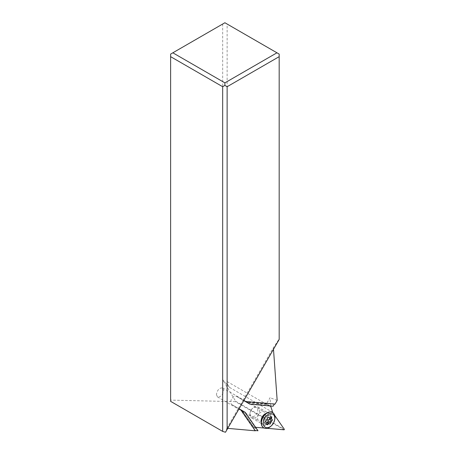 <?xml version="1.0" encoding="UTF-8"?>
<svg xmlns="http://www.w3.org/2000/svg" width="455" height="455" viewBox="0 0 455 455"><rect width="100%" height="100%" fill="white"/><g stroke="black" fill="none" stroke-linecap="round" stroke-linejoin="round"><path stroke-width="0.34" stroke-dasharray="2.27 1.71" d="M170.619 401.35L170.619 400.116L235.371 401.657L235.622 401.225L222.671 379.675L229.593 387.433C227.961 385.584 227.136 383.622 227.125 381.552L227.125 24.035L279.177 54.088L279.177 338.958L273.375 347.734L273.489 349.298M170.619 400.116L170.619 54.088L222.671 24.035L222.671 379.675M216.404 394.542L217.49 396.942C220.72 397.255 222.813 395.054 223.769 390.35L222.683 387.95C219.452 387.643 217.359 389.838 216.404 394.542M284.13 429.81L235.371 401.657M235.622 401.225L284.381 429.378M274.672 415.358L272.869 412.765M270.634 405.997L270.037 397.698L266.175 404.37L247.435 402.715M253.611 427.33L256.336 428.997L244.506 411.917L241.884 410.404L253.611 427.33L253.964 427.143L242.697 410.882L232.016 404.666A4.721 3.174 -60 0 1 230.935 400.684A4.721 3.174 -60 0 1 234.092 396.578A4.721 3.174 -60 0 1 236.737 396.498L243.852 400.633M243.863 400.61L236.748 396.498A4.721 3.174 -60 0 1 236.748 396.498L243.254 400.258A4.721 3.174 120 0 0 243.254 400.258A4.721 3.174 120 0 0 243.101 400.178L273.375 347.734M253.964 427.143L255.602 427.29M264.167 428.047L267.045 428.297M257.564 418.31A5.193 3.492 120 0 0 258.946 420.875A5.193 3.492 120 0 0 263.331 419.72A5.193 3.492 120 0 0 265.515 414.454A5.193 3.492 120 0 0 264.133 411.883A5.193 3.492 120 0 0 259.748 413.043A5.193 3.492 120 0 0 257.564 418.31M258.013 430.766L256.336 428.997M255.323 430.805L255.124 430.515M227.836 428.377L226.869 428.291L225.492 432.25M227.125 24.035L224.895 22.75L222.671 24.035M277.169 400.389L270.037 397.698M275.002 404.131L274.365 404.074M273.125 406.213L269.531 405.541L266.909 404.029L266.175 404.37M266.909 404.029L246.616 402.237M269.531 405.541L249.232 403.75M274.501 403.841L244.921 401.23M226.869 428.291L238.386 408.34A4.721 3.174 120 0 0 238.528 408.425L239.142 408.783M238.386 408.34L243.101 400.178M240.695 409.688L240.189 409.398L240.695 409.693M244.506 411.917L245.245 412.338M241.884 410.404L242.697 410.882M254.8 430.487L240.189 409.398M279.177 339.447L279.177 338.958M250.967 410.262A5.033 3.384 120 0 0 250.176 412.247A5.033 3.384 120 0 0 252.053 416.581A5.033 3.384 120 0 0 256.819 413.669A5.033 3.384 120 0 0 256.978 408.072A5.033 3.384 120 0 0 252.275 408.607A5.033 3.384 120 0 0 250.967 410.262M251.041 410.302A6.29 4.232 -60 0 1 252.679 408.232A6.29 4.232 -60 0 1 257.843 406.98A6.29 4.232 -60 0 1 258.355 414.556A6.29 4.232 -60 0 1 251.552 417.878A6.29 4.232 -60 0 1 250.057 412.782A6.29 4.232 -60 0 1 251.041 410.302M272.511 412.543A8.81 5.926 -60 0 1 273.125 423.093A8.81 5.926 -60 0 1 263.701 427.797M274.706 419.738A8.81 5.926 -60 0 1 273.33 423.207A8.81 5.926 -60 0 1 271.032 426.102M268.484 417.337L265.942 415.87L268.837 415.426L268.484 417.002L268.882 417.662M269.053 417.77L269.883 418.253M267.33 422.678L266.482 422.195M269.44 423.963L266.84 422.462C265.993 421.785 265.35 421.904 264.912 422.82L266.613 423.804L264.014 422.303L263.371 420.443L265.743 421.813M264.912 422.82L264.349 423.167L264.014 422.303M265.68 421.717L263.371 420.443L263.587 419.032L264.873 416.814L267.472 418.316M265.839 421.899L263.371 420.443M268.24 417.292L265.987 415.927L264.873 416.814M229.593 387.433L272.471 412.19M227.125 381.552L270.685 406.702M232.016 404.666L238.528 408.425M266.357 413.294A6.29 4.232 -60 0 1 269.121 413.493A6.29 4.232 -60 0 1 269.633 421.068A6.29 4.232 -60 0 1 262.831 424.39A6.29 4.232 -60 0 1 261.272 422.098M257.843 406.98L269.121 413.493C267.967 412.816 266.431 413.271 264.52 414.846A6.751 4.544 -60 0 1 270.827 414.13A6.751 4.544 -60 0 1 270.611 421.637A6.751 4.544 -60 0 1 264.224 425.55A6.751 4.544 -60 0 1 261.705 419.726C261.164 421.785 261.54 423.343 262.831 424.39L251.552 417.878M267.915 415.569L268.814 416.086M269.457 417.946L272.056 419.442M263.587 419.032L266.186 420.534M265.987 415.927L268.353 417.292M222.683 387.95L264.133 411.883M217.49 396.942L258.946 420.875M252.275 408.607L252.679 408.232M250.176 412.247L250.057 412.782M269.605 417.997L272.181 419.487M266.966 422.564L269.542 424.054M264.349 423.167L266.772 424.566M268.837 415.426L271.254 416.825"/><path stroke-width="0.68" d="M274.672 415.358L284.381 429.378L284.13 429.81L267.045 428.297M272.869 412.765L270.634 405.997M274.365 404.074L273.125 406.213L249.977 404.171L243.852 400.633M255.602 427.29L264.167 428.047M255.124 430.515L258.013 430.766L245.245 412.338L240.695 409.693L255.323 430.805L227.836 428.377M225.492 432.25L222.671 431.403L170.619 401.35L170.619 54.088L224.895 22.75L279.177 54.088L279.177 339.447L225.492 432.25M273.489 349.298L277.169 400.389L275.002 404.131L245.421 401.52L243.863 400.61M249.977 404.171L245.421 401.52M239.142 408.783L240.695 409.688M227.125 429.605L227.125 86.712L224.895 85.426L222.671 86.712L222.671 431.403M222.671 86.712L170.619 56.659M224.895 85.426L224.895 82.856L172.843 52.803M224.895 82.856L276.953 52.803M227.125 86.712L279.177 56.659M263.701 427.797A8.81 5.926 -60 0 1 263.599 427.74A8.81 5.926 -60 0 1 261.506 420.602A8.81 5.926 -60 0 1 262.882 417.133A8.81 5.926 -60 0 1 265.18 414.238A8.81 5.926 -60 0 1 272.409 412.486A8.81 5.926 -60 0 1 272.511 412.543M271.436 425.732L271.032 426.102A8.81 5.926 -60 0 1 263.803 427.859A8.81 5.926 -60 0 1 263.087 417.252A8.81 5.926 -60 0 1 272.613 412.6A8.81 5.926 -60 0 1 274.706 419.738L274.587 420.272A7.553 5.079 -60 0 1 273.404 423.247A7.553 5.079 -60 0 1 271.436 425.732A7.553 5.079 -60 0 1 264.383 426.534A7.553 5.079 -60 0 1 264.622 418.139A7.553 5.079 -60 0 1 271.766 413.766A7.553 5.079 -60 0 1 274.587 420.272M272.249 420.448A0.796 0.535 120 0 0 272.056 419.442A1.837 1.234 -60 0 1 271.772 419.339A1.837 1.234 -60 0 1 271.413 417.588A0.796 0.535 120 0 0 270.515 417.064A1.837 1.234 -60 0 1 268.82 417.627A1.837 1.234 -60 0 1 268.587 417.423A0.796 0.535 120 0 0 267.472 418.316A1.837 1.234 -60 0 1 267.13 419.601A1.837 1.234 -60 0 1 266.186 420.534A0.796 0.535 120 0 0 265.965 421.944A1.837 1.234 -60 0 1 266.255 422.047A1.837 1.234 -60 0 1 266.613 423.804A0.796 0.535 120 0 0 267.506 424.322A1.837 1.234 -60 0 1 269.206 423.764A1.837 1.234 -60 0 1 269.44 423.963A0.796 0.535 120 0 0 270.554 423.07A1.837 1.234 -60 0 1 271.84 420.858A0.796 0.535 120 0 0 272.249 420.448M268.882 417.662L271.772 419.339M266.84 422.462L267.955 422.217L267.955 421.575C267.688 420.426 268.114 419.686 269.241 419.356L269.798 419.038L269.457 417.946M269.206 423.764L266.385 422.138M261.272 422.098A6.29 4.232 -60 0 1 262.313 416.814A6.29 4.232 -60 0 1 266.357 413.294M261.506 420.602L261.705 419.726A6.751 4.544 -60 0 1 262.762 417.07A6.751 4.544 -60 0 1 264.52 414.846L265.18 414.238M271.413 417.588L270.515 417.07M269.241 419.356L271.84 420.858M267.955 421.575L270.554 423.07M266.613 423.804L267.506 424.322M265.68 421.717L266.255 422.047M268.24 417.292L268.82 417.627"/></g></svg>
